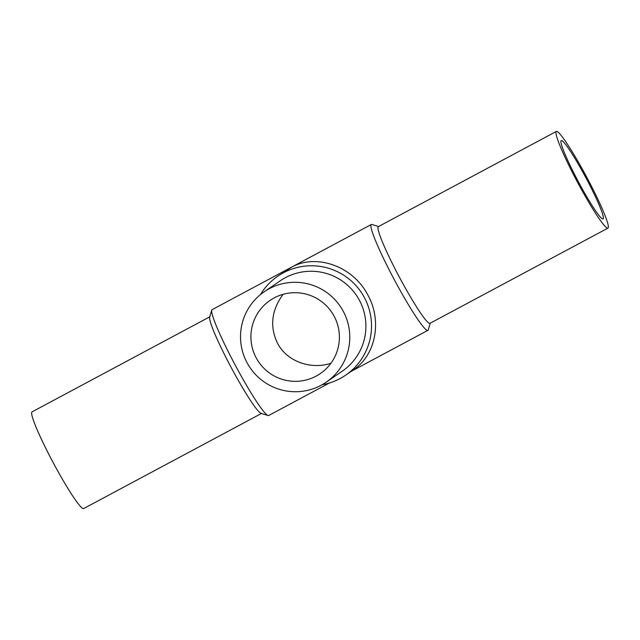 <?xml version="1.0" encoding="UTF-8"?>
<svg xmlns="http://www.w3.org/2000/svg" width="640" height="640" viewBox="0 0 640 640"><rect width="100%" height="100%" fill="white"/><g stroke="black" fill="none" stroke-linecap="round" stroke-linejoin="round"><path stroke-width="0.96" d="M329.52 382.96L268.696 415.496A60.008 5.752 -118.1 0 1 268.08 415.512L261.104 413.36A54.8 5.256 -118.1 0 1 231.464 368.008A54.8 5.256 -118.1 0 1 209.648 317.168L211.728 310.176A60.008 5.752 -118.1 0 1 212.088 309.664L371.304 224.504A60.008 5.752 -118.1 0 1 371.92 224.488L378.552 226.528M261.448 413.472L83.696 508.552A54.8 5.256 -118.1 0 1 53.488 463.208A54.8 5.256 -118.1 0 1 32 411.904L209.752 316.824M268.08 415.512A60.008 5.752 -118.1 0 1 235.616 365.848A60.008 5.752 -118.1 0 1 211.728 310.176M430.248 323.176L428.272 329.824A60.008 5.752 -118.1 0 1 427.912 330.336A60.008 5.752 -118.1 0 1 394.832 280.688A60.008 5.752 -118.1 0 1 371.304 224.504M277.784 276.176L291.648 267.12C316.928 253.216 353.28 266.552 367.896 295.096C382.352 321.064 375.728 355.192 353.392 369.864L345.608 375.2A60.008 59.728 -124.4 0 0 364.368 297.512A60.008 59.728 -124.4 0 0 260.392 294.656M608 228.096L430.024 323.296A54.8 5.256 -118.1 0 1 399.816 277.96A54.8 5.256 -118.1 0 1 378.328 226.648L556.304 131.448A54.8 5.256 -118.1 0 1 586.512 176.792A54.8 5.256 -118.1 0 1 608 228.096A54.8 5.256 -118.1 0 1 577.792 182.76A54.8 5.256 -118.1 0 1 556.304 131.448M326.12 382.232L342.248 371.184A54.8 54.544 -124.4 0 0 359.384 300.24A54.8 54.544 -124.4 0 0 280.312 280.76L264.184 291.8A54.8 54.544 -124.4 0 0 247.048 362.744A54.8 54.544 -124.4 0 0 326.12 382.232A54.8 54.544 -124.4 0 0 343.256 311.288A54.8 54.544 -124.4 0 0 264.184 291.8M283.072 294.328C271.44 310.336 269.584 326.648 277.504 343.256C286.744 361.128 310.024 369.896 330.856 363.352M561.176 140.656A44.392 4.256 -118.1 0 1 561.216 140.632A44.392 4.256 -118.1 0 1 585.792 177.56A44.392 4.256 -118.1 0 1 603.128 218.896A44.392 4.256 -118.1 0 1 603.088 218.92A44.392 4.256 -118.1 0 1 578.512 181.992A44.392 4.256 -118.1 0 1 561.176 140.656M256.192 357.856A44.392 44.184 55.6 0 1 270.072 300.392A44.392 44.184 55.6 0 1 334.112 316.176A44.392 44.184 55.6 0 1 320.232 373.64A44.392 44.184 55.6 0 1 256.192 357.856M322.088 384.744A60.008 59.728 -124.4 0 0 345.608 375.2M351.2 371.368L427.912 330.336"/></g></svg>
